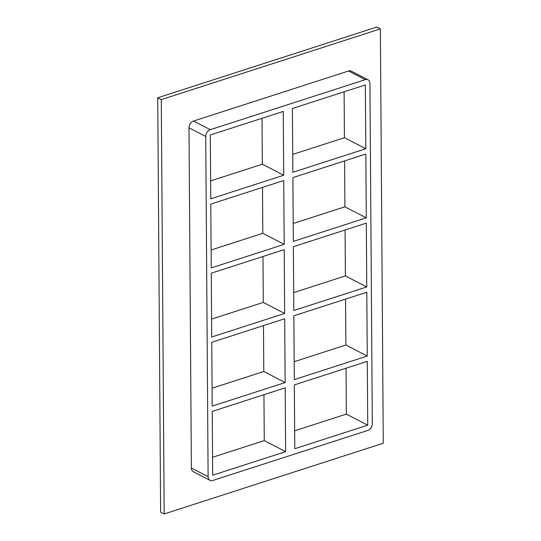 <?xml version="1.0" encoding="UTF-8"?>
<svg xmlns="http://www.w3.org/2000/svg" width="541" height="541" viewBox="0 0 541 541"><rect width="100%" height="100%" fill="white"/><g stroke="black" fill="none" stroke-linecap="round" stroke-linejoin="round"><path stroke-width="0.81" d="M292.891 177.59L365.838 154.043L366.284 217.847L293.337 241.394L292.891 177.59M210.794 204.092L283.741 180.545L284.187 244.349L211.24 267.896L210.794 204.092M365.804 148.748L292.85 172.295L292.411 108.491L365.358 84.944L365.804 148.748L344.434 137.705L292.728 154.395M262.013 118.296L262.338 164.2L283.707 175.25L210.753 198.797L210.314 134.986L283.261 111.439L283.707 175.25M262.338 164.2L210.632 180.89M293.371 246.689L366.325 223.142L366.764 286.953L293.817 310.5L293.371 246.689M211.274 273.191L284.228 249.644L284.667 313.449L211.72 336.996L211.274 273.191M293.208 223.494L344.915 206.804L366.284 217.847M262.5 187.402L262.818 233.306L284.187 244.349M262.818 233.306L211.112 249.996M293.858 315.795L366.805 292.248L367.251 356.052L294.297 379.599L293.858 315.795M285.154 382.555L212.2 406.102L211.761 342.291L284.708 318.744L285.154 382.555L263.785 371.511L212.079 388.195M293.695 292.6L345.395 275.91L366.764 286.953M262.98 256.502L263.298 302.405L284.667 313.449M263.298 302.405L211.599 319.095M344.915 206.804L344.597 160.9M345.395 275.91L345.077 230.006M263.46 325.601L263.785 371.511M345.557 299.105L345.882 345.009L294.176 361.699M344.434 137.705L344.11 91.801M294.656 430.798L346.362 414.108L346.044 368.205M263.947 394.707L264.265 440.611L212.559 457.301M188.998 127.811L205.736 136.467A5.795 4.186 -62.7 0 1 210.273 129.691L193.536 121.042A5.795 4.186 117.3 0 0 188.998 127.811L191.372 468.026A5.795 4.186 117.3 0 0 193.286 471.698L210.023 480.354A5.795 4.186 -62.7 0 1 208.109 476.675L191.372 468.026M205.736 136.467L208.109 476.675M368.022 79.791L351.278 71.142A5.795 4.186 117.3 0 0 348.58 70.993L365.317 79.649A5.795 4.186 -62.7 0 1 368.022 79.791A5.795 4.186 -62.7 0 1 369.929 83.463L372.303 423.677A5.795 4.186 -62.7 0 1 367.772 430.453L212.721 480.496A5.795 4.186 -62.7 0 1 210.023 480.354M365.317 79.649L210.273 129.691M294.784 448.699L294.338 384.894L367.285 361.347L367.731 425.158L294.784 448.699M285.634 451.654L212.687 475.201L212.241 411.397L285.188 387.85L285.634 451.654L264.265 440.611M345.882 345.009L367.251 356.052M346.362 414.108L367.731 425.158M383.265 443.235L380.37 28.889L161.292 99.605L164.187 513.95L383.265 443.235M348.58 70.993L193.536 121.042M380.37 28.889L376.813 27.05L157.735 97.765L160.63 512.111L164.187 513.95M157.735 97.765L161.292 99.605"/></g></svg>
